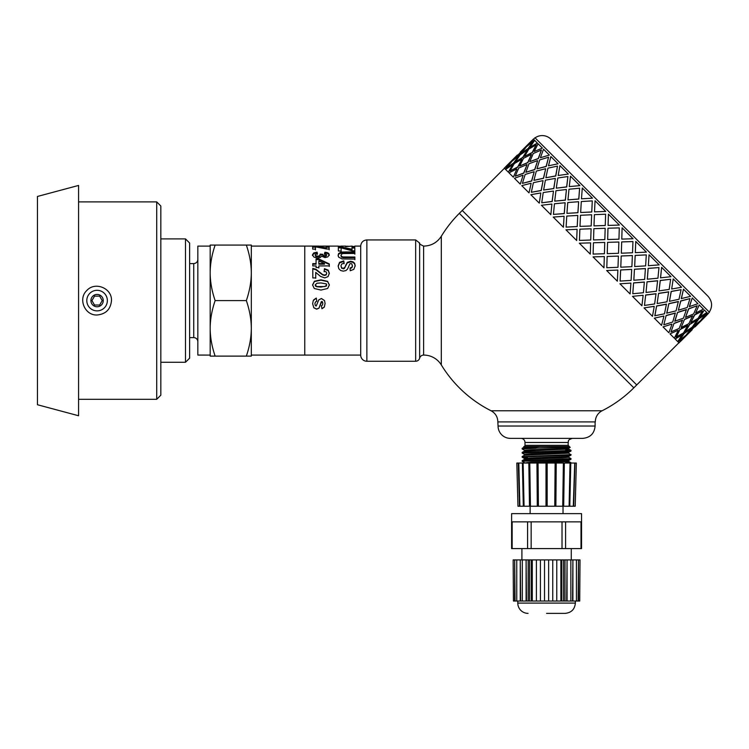 <?xml version="1.0" encoding="UTF-8"?>
<svg xmlns="http://www.w3.org/2000/svg" width="749" height="749" viewBox="0 0 749 749"><rect width="100%" height="100%" fill="white"/><g stroke="black" fill="none" stroke-linecap="round" stroke-linejoin="round"><path stroke-width="1.12" d="M246.346 356.112C249.623 346.515 251.28 337.256 251.308 328.352L251.308 356.112L210.179 356.112L210.179 245.073L215.141 245.073C211.855 254.679 210.197 263.929 210.179 272.833C210.197 281.736 211.855 290.996 215.141 300.592C211.855 310.198 210.197 319.449 210.179 328.352C210.197 337.256 211.855 346.515 215.141 356.112M251.308 328.352C251.28 319.449 249.623 310.198 246.346 300.592C249.623 290.996 251.28 281.736 251.308 272.833L251.308 355.082L360.7 355.082M251.308 272.833C251.28 263.929 249.623 254.679 246.346 245.073L251.308 245.073L251.308 272.833L251.308 246.103L304.768 246.103L304.768 355.082L304.768 246.103L319.111 246.103M215.141 245.073L246.346 245.073M215.141 300.592L246.346 300.592M197.839 341.722A4.11 4.11 0 0 0 193.729 337.612L193.729 263.582C196.229 263.339 197.596 261.963 197.839 259.472M210.179 272.833L210.179 246.103L197.839 246.112L197.839 355.073L210.179 355.082L210.179 328.352M37.45 196.463L37.45 404.732L78.579 415.751L78.579 185.443L37.45 196.463M91.949 300.592L94.514 296.145L99.645 296.145L102.22 300.592L99.645 305.04L94.514 305.04L91.949 300.592M103.25 300.592A6.17 6.17 0 0 0 94 295.256A6.17 6.17 0 0 0 94 305.938A6.17 6.17 0 0 0 103.25 300.592M107.36 300.592A10.28 10.28 0 0 0 91.94 291.689A10.28 10.28 0 0 0 91.94 309.496A10.28 10.28 0 0 0 107.36 300.592M111.479 300.592L111.479 300.592C110.618 309.337 105.824 314.131 97.08 314.992C84.749 315.647 77.727 298.664 86.903 290.415C95.151 281.24 112.135 288.262 111.479 300.592M78.579 201.893L156.719 201.893L156.719 399.301L78.579 399.301M156.719 201.893L160.829 206.003L160.829 395.182L156.719 399.301M160.829 238.903L185.499 238.903L185.499 362.282L160.829 362.282M185.499 238.903L189.619 243.022L189.619 358.172L185.499 362.282M341.085 246.767L341.085 246.112L341.104 246.767L338.333 246.767L338.295 246.252L341.085 246.252M354.745 246.711L352.002 246.711L351.974 246.112L345.579 246.627L345.561 246.112L341.085 246.103L341.104 246.767M351.993 246.252L354.783 246.711M345.57 246.252L348.332 246.252M338.127 255.971L338.66 254.108L341.89 252.769L354.839 252.6L354.848 254.154M354.839 252.6L354.848 253.443L343.192 253.527L341.572 254.051L340.964 255.915L341.553 257.104L342.967 257.609L354.867 257.675L354.876 259.716M341.89 252.769L341.89 252.029L354.839 251.87M340.065 253.19L340.065 252.469L341.89 252.029M338.66 254.108L340.065 252.469M354.867 257.675L354.876 259.088L342.05 258.939L338.632 257.122L338.127 255.287L338.66 253.396M342.967 257.609L342.967 256.954L354.867 257.019M341.553 257.104L341.553 256.439L342.967 256.954M340.964 255.222L341.553 256.439M325.459 246.206L326.19 246.131M322.697 246.206L323.98 246.215M321.892 246.196L323.98 246.103M319.86 246.131L338.314 246.103M312.445 255.54L313.728 253.668L317.08 252.872L317.454 254.314M324.448 254.351L324.935 252.965L327.322 253.387L328.727 254.201L329.251 255.465M320.141 254.819L322.716 254.997L323.278 256.036L324.841 256.411L326.161 256.13L326.658 254.726L324.448 253.639L324.935 252.235L327.322 252.656L328.727 253.49L329.251 254.772L327.781 256.898L325.047 257.6L321.583 256.195L320.226 257.544L317.688 258.077L313.99 257.113L312.445 254.857L313.728 252.947L317.08 252.141L317.454 253.611L315.067 254.838L315.806 255.746L317.81 256.13L319.692 255.755L320.141 254.117L322.716 254.295L323.278 255.353L324.841 255.727L326.658 254.726M315.067 254.838L315.806 256.43L317.81 256.804L319.692 256.439L320.385 254.894M313.728 253.668L313.728 252.947M328.727 254.201L328.727 253.49M327.322 253.387L327.322 252.656M324.935 252.965L324.935 252.235M326.161 256.13L326.161 255.446M324.841 256.411L324.841 255.727M323.278 256.036L323.278 255.353M322.716 254.997L322.716 254.295M319.692 256.439L319.692 255.755M317.81 256.804L317.81 256.13M315.806 256.43L315.806 255.746M317.08 252.872L317.08 252.141M324.13 271.728L324.439 269.172L328.184 270.586L329.326 273.666M312.792 268.9L315.938 269.752L322.594 274.892L324.532 275.454L326.152 274.958L326.714 273.198L326.115 271.85L324.13 271.288L324.439 268.685L328.184 270.127L329.326 273.254L328.025 276.634L324.766 277.898L320.535 276.418L315.732 272.393L315.75 277.926L312.82 277.935L312.792 268.414L315.938 269.284L322.594 274.499L324.532 275.061L326.152 274.565L326.714 273.198M315.732 272.393L315.75 278.272M324.439 269.172L324.439 268.685M315.938 269.752L315.938 269.284M312.567 285.144L314.402 281.53L320.975 280.173L327.669 281.633L329.363 285.097M315.179 284.901L315.544 286.109L316.855 286.764L320.965 287.064L326.386 286.071L326.377 283.899L320.956 282.944L316.977 283.234L315.179 284.901L316.855 286.549L324.944 286.558L326.751 284.873M327.669 281.633L329.363 284.863L327.669 288.477L320.975 290.069L314.262 288.505L312.567 284.91L314.402 281.24L320.975 279.854L327.669 281.343M316.059 259.603L318.821 259.603L329.288 264.453L329.288 263.901L329.298 265.895L318.859 265.923L318.868 268.02M329.288 264.453L329.298 266.419M312.773 264.191L316.078 264.182L316.059 258.976L318.821 258.967L329.288 263.901M318.84 260.933L318.849 264.182L324.476 264.172L324.476 263.611L318.84 260.933L318.849 263.62L324.476 263.611M318.859 265.923L318.868 267.524L316.097 267.524L316.087 265.923L312.782 265.932L312.773 263.639L316.078 263.629M318.821 259.603L318.821 258.967M318.849 264.182L318.849 263.62M326.321 247.226L329.101 247.226L329.101 246.412L329.139 248.996L326.564 248.996L315.432 246.824L315.46 249.894M329.101 247.226L329.139 249.773M320.235 247.582L326.349 248.556L326.321 246.412L329.101 246.412M312.651 247.142L315.647 247.142M315.432 246.824L315.46 249.117L312.689 249.127L312.651 246.318L326.349 247.76M315.647 246.852L315.647 246.318M313.822 307.717L312.633 303.794L313.279 300.592L316.284 298.111L316.78 301.229L315.385 302.034L314.908 303.738L315.366 305.62L316.209 306.032L318.737 299.918L321.415 298.533L324.532 300.592L325.085 303.504L324.298 307.127L321.948 308.757L321.387 305.807L322.454 305.077L322.819 303.56L321.827 301.426L318.99 308.073L316.64 309.037L313.822 307.717L312.633 303.748M322.819 303.56L322.463 301.763L321.255 301.744L318.99 308.185L316.64 309.168L313.822 307.82M325.085 303.457L324.298 307.024L321.948 308.635L321.387 305.723M318.737 299.928L321.415 298.495L324.532 300.592M315.385 302.034L314.908 303.785M316.284 298.111L316.78 301.238L315.385 302.062M316.677 300.592L316.78 301.238M313.606 299.937L316.284 298.074M338.164 266.363L339.587 262.862L343.782 261.485L344.109 263.732M350.064 268.498L351.89 267.777L352.433 266.167L351.833 263.929L350.813 263.545L349.811 263.91L347.545 269.078L345.879 270.586L343.267 271.147L340.617 270.492L338.773 268.666L338.164 265.839L339.587 262.29L343.782 260.886L344.109 263.161L341.722 264.041L340.964 265.858L341.656 267.758L343.248 268.404L344.943 267.178L347.274 262.347L350.579 261.279L352.929 261.776L354.605 263.236L355.185 265.661L353.837 269.359L350.223 270.735L350.064 268.011L351.89 267.281L352.433 265.633M340.964 265.858L341.656 268.254L344.24 268.619L347.274 262.927L350.579 261.869L352.929 262.356L354.605 263.798L355.185 266.185M339.587 262.862L339.587 262.29M351.89 267.777L351.89 267.281M354.605 263.798L354.605 263.236M352.929 262.356L352.929 261.776M350.579 261.869L350.579 261.279M347.274 262.927L347.274 262.347M344.943 267.683L344.943 267.178M344.24 268.619L344.24 268.123M343.248 268.891L343.248 268.404M341.656 268.254L341.656 267.758M343.782 261.485L343.782 260.886M352.011 247.985L354.792 247.985L354.792 247.179L354.829 250.831L352.245 250.84L341.123 247.863L341.151 251.739M354.792 247.985L354.829 251.58M338.342 247.807L341.338 247.807L352.03 249.988L352.011 247.179L354.792 247.179M341.123 247.863L341.151 250.99L338.379 250.999L338.342 247.001L341.338 247.001L352.03 249.211M341.338 247.807L341.338 247.001M423.616 355.082L423.616 246.103C431.237 245.915 437.126 242.639 441.311 236.263L441.311 364.932A20.56 20.56 0 0 0 423.616 355.082A4.11 4.11 0 0 0 419.637 358.172L419.637 243.022L419.637 358.172A4.11 4.11 0 0 1 415.658 361.252L415.658 239.933L366.86 239.933L366.86 361.252A6.17 6.17 0 0 1 360.7 355.288L360.7 245.897C361.158 242.264 363.209 240.27 366.86 239.933M498.057 426.031L595.109 426.031C594.378 433.521 590.268 437.631 582.778 438.371L510.397 438.371A12.34 12.34 0 0 1 498.057 426.031L497.851 421.912L595.315 421.912A12.34 12.34 0 0 1 602.102 410.77L491.063 410.77A123.379 123.379 0 0 1 441.311 364.932M602.102 410.77A123.379 123.379 0 0 0 633.823 387.832L459.343 213.353L462.255 210.45L636.734 384.93L678.903 342.761M707.983 313.681L709.434 312.23L534.955 137.741L533.494 139.202M504.414 168.282L462.255 210.45L636.734 384.93L633.823 387.832M534.365 140.072L527.802 145.137L534.365 140.072M537.351 143.059L529.955 147.281L537.351 143.059M542.398 148.096L534.187 151.523L542.398 148.096M549.363 155.062L540.413 157.749L549.363 155.062M558.089 163.788L548.474 165.81L558.089 163.788M568.36 174.058L558.174 175.5L568.36 174.058M579.913 185.621L569.259 186.595L579.913 185.621M592.478 198.185L581.477 198.813L592.478 198.185M605.735 211.443L594.519 211.855L605.735 211.443M619.367 225.075L608.076 225.412L619.367 225.075L608.422 214.13L608.066 225.402M622.11 227.808L621.764 239.1L633.055 238.753L622.11 227.808L621.782 239.109M635.742 241.44L635.321 252.656L646.434 252.132L635.761 241.468L635.321 252.656M649.046 254.744L648.362 265.698L659.186 264.884L649.046 254.744L648.362 265.698M661.629 267.327L660.506 277.842L670.982 276.69L661.629 267.327L660.581 277.916M673.211 278.909L671.675 289.011L681.553 287.251L673.211 278.909L671.675 289.011M683.491 289.198L681.262 298.598L690.625 296.323L683.491 289.198L681.375 298.701M692.235 297.933L689.305 306.641L697.965 303.673L692.235 297.933L689.436 306.762M699.21 304.918L695.652 312.988L703.414 309.112L699.21 304.918L695.652 312.988M707.253 312.951L702.038 319.374L708.114 313.812L707.253 312.951L702.038 319.374M704.266 309.964L699.753 317.089L706.822 312.53L704.266 309.964L699.894 317.23M528.654 144.164L523.916 148.901M525.04 148.19L519.825 154.612L513.262 159.677L519.684 154.463L525.04 148.19M518.58 156.269L513.786 163.113L506.801 167.757L513.645 162.973L518.58 156.269M512.644 164.874L508.271 172.139L512.644 164.874M532.97 141.58L528.326 148.574L521.341 153.217L528.185 148.433L532.97 141.58L526.472 146.71L521.341 153.217M527.184 150.334L522.811 157.599L515.415 161.821L522.671 157.459L527.184 150.334M521.772 159.462L517.812 167.139L510.003 170.959L517.681 166.999L521.772 159.462M516.876 169.105L513.318 177.176L516.876 169.105M536.172 144.782L532.352 152.599L524.543 156.419L532.221 152.459L536.172 144.782L528.831 149.07L524.543 156.419M531.416 154.566L527.858 162.636L519.647 166.063L527.727 162.505L531.416 154.566M527.015 164.705L523.832 173.159L515.246 176.202L523.71 173.038L527.015 164.705M523.092 175.322L520.283 184.142L523.092 175.322M541.424 150.034L538.381 158.619L529.786 161.662L538.25 158.498L541.424 150.034L533.269 153.508L529.786 161.662M537.632 160.782L534.823 169.602L525.873 172.289L534.702 169.489L537.632 160.782M534.168 171.858L531.706 181.033L522.418 183.374L531.593 180.921L534.168 171.858M531.135 183.365L529.009 192.868L531.135 183.365M592.281 200.891L591.776 212.014L580.653 212.519L591.738 211.976L592.281 200.891L581.299 201.537L580.653 212.519M591.644 214.794L591.195 225.983L579.979 226.395L591.176 225.955L591.644 214.794M591.101 228.791L590.718 240.036L579.445 240.401L590.708 240.026L591.101 228.791M590.633 242.863L590.287 254.154L590.633 242.863L579.342 243.21L590.287 254.145M605.613 214.223L605.258 225.496L594.004 225.88L605.248 225.486L605.613 214.223L594.406 214.645L593.985 225.852M605.173 228.323L604.827 239.614L593.536 239.952L604.827 239.605L605.173 228.323M604.321 256.551L593.03 256.888L604.321 256.551M618.861 242.011L607.57 242.348L607.242 253.649L618.515 253.293L618.871 242.021L607.57 242.348L607.242 253.649M618.393 256.083L607.139 256.458L606.784 267.739L617.991 267.309L618.393 256.083M617.841 270.071L606.662 270.52L617.841 270.071M632.933 241.543L621.679 241.918L621.324 253.199L632.531 252.769L632.952 241.562L621.689 241.936L621.324 253.199M632.381 255.531L621.202 255.98L620.781 267.196L631.894 266.672L632.381 255.531M631.707 269.397L620.621 269.949L620.116 281.072L631.098 280.416L631.707 269.397M630.864 283.094L619.919 283.777L630.864 283.094M689.979 298.589L680.691 300.929L678.351 310.226L687.254 307.493L689.979 298.589L680.804 301.042L678.351 310.226M686.402 309.552L677.573 312.361L674.765 321.181L683.425 318.213L686.402 309.552M682.479 320.169L674.016 323.343L670.973 331.929L679.128 328.446L682.479 320.169M678.079 330.309L669.999 333.867L678.079 330.309M697.15 305.761L688.565 308.803L685.513 317.389L693.668 313.906L697.15 305.761L688.687 308.925L685.513 317.389M692.619 315.769L684.539 319.327L681.113 327.528L688.874 323.652L692.619 315.769M687.713 325.403L680.045 329.363L676.085 337.041L683.565 332.893L687.713 325.403M696.982 320.132L689.586 324.364L685.354 331.77L692.282 327.07L696.982 320.132L689.726 324.504L685.354 331.77M702.393 311.004L694.585 314.823L690.765 322.632L698.105 318.353L702.393 311.004L694.716 314.964L690.765 322.632M705.595 314.206L698.611 318.849L693.967 325.834L700.465 320.712L705.595 314.206L698.751 318.99L693.967 325.834M671.862 324.092L663.034 326.901L671.862 324.092M675.326 313.016L666.151 315.469L663.811 324.766L672.714 322.033L675.326 313.016M678.351 301.501L668.848 303.626L666.722 313.138L676.075 310.863L678.351 301.501M681.075 289.685L671.16 291.408L669.447 301.313L679.015 299.263L681.075 289.685L671.254 291.501L669.447 301.313M663.811 316.041L654.308 318.175L663.811 316.041M666.432 304.122L656.62 305.948L654.804 315.76L664.475 313.803L666.432 304.122M668.67 291.82L658.577 293.365L657.135 303.551L667.013 301.791L668.67 291.82M670.645 279.255L660.215 280.454L659.017 290.893L669.175 289.414L670.645 279.255L660.29 280.538L659.017 290.893M654.13 306.36L644.037 307.905L654.13 306.36M656.021 293.711L645.675 294.994L644.477 305.433L654.626 303.954L656.021 293.711M657.594 280.744L647.024 281.802L646.041 292.456L656.442 291.23L657.594 280.744M658.961 267.571L648.119 268.357L647.323 279.199L657.95 278.197L658.961 267.571L648.175 268.414L647.323 279.199M643.054 295.284L632.484 296.342L643.054 295.284M644.355 282.045L633.579 282.897L632.783 293.739L643.41 292.737L644.355 282.045M645.404 268.554L634.459 269.237L633.823 280.238L644.646 279.424L645.404 268.554M646.284 254.894L635.161 255.409L634.656 266.532L645.638 265.876L646.284 254.894L635.199 255.446L634.656 266.532M577.105 229.334L576.655 240.523L577.105 229.334M577.788 215.478L577.236 226.554L566.15 227.106L577.198 226.516L577.788 215.478M578.631 201.781L577.938 212.725L566.937 213.353L577.891 212.679L578.631 201.781M579.614 188.224L578.818 199.065L567.976 199.852L578.762 199.009L579.614 188.224L568.987 189.225L567.976 199.852M564.091 216.321L563.398 227.265L564.091 216.321M565.139 202.829L564.278 213.605L553.436 214.392L564.222 213.549L565.139 202.829M566.431 189.581L565.373 200.161L554.719 201.135L565.308 200.086L566.431 189.581M567.92 176.53L566.721 186.96L556.292 188.158L566.647 186.885L567.92 176.53L557.771 178.009L556.292 188.158M551.891 204.121L550.833 214.701L551.891 204.121M553.464 191.154L552.182 201.5L541.836 202.792L552.107 201.425L553.464 191.154M555.355 178.505L553.82 188.598L543.634 190.04L553.726 188.514L555.355 178.505M557.49 166.1L555.777 176.015L545.862 177.738L555.683 175.921L557.49 166.1L547.922 168.16L545.862 177.738M540.815 193.045L539.28 203.138L540.815 193.045M543.053 180.743L541.237 190.555L531.322 192.278L541.143 190.461L543.053 180.743M545.675 168.825L543.549 178.328L533.934 180.35L543.446 178.225L545.675 168.825M548.586 157.196L546.246 166.493L536.958 168.825L546.133 166.381L548.586 157.196L539.683 159.93L536.958 168.825M510.5 162.73L505.285 169.152L510.5 162.73M514.114 158.704L509.376 163.441M688.481 333.062L683.743 337.799M684.446 336.676L678.032 341.89L684.446 336.676M682.302 334.531L675.046 338.904L677.742 341.61L682.302 334.531M703.021 318.522L698.283 323.259M699.135 322.285L692.572 327.35L687.498 333.914L699.135 322.285L692.713 327.491L687.498 333.914M691.055 328.745L684.071 333.389L679.427 340.374L685.925 335.252L691.055 328.745L684.212 333.53L679.427 340.374M691.982 329.672L686 335.318M694.894 326.77L700.54 320.778M706.625 315.235L700.68 320.928M680.354 341.31L686.14 335.468M505.725 166.681L517.362 155.052L505.875 166.821M531.94 140.55L520.415 152.281M524.899 148.049L513.262 159.677M518.43 156.12L511.932 161.25L506.801 167.757M520.265 152.141L531.902 140.512M527.043 150.193L520.115 154.893L515.415 161.821M521.632 159.322L514.291 163.61L510.003 170.959M534.224 139.923L533.363 139.061L527.802 145.137M531.284 154.434L523.523 158.301L519.647 166.063M526.884 164.574L518.729 168.048L515.246 176.202M537.211 142.919L534.655 140.353L529.955 147.281M537.501 160.651L528.972 163.75L525.873 172.289M534.046 171.736L525.143 174.47L522.418 183.374M542.267 147.965L538.063 143.761L534.187 151.523M510.359 162.589L504.283 168.141L505.144 169.002M512.503 164.733L505.575 169.433L508.131 171.998M516.744 168.974L508.983 172.841L513.187 177.045M522.961 175.191L514.432 178.29L520.162 184.029M545.562 168.712L536.321 171.1L533.934 180.35M542.95 180.64L533.382 182.7L531.322 192.278M549.242 154.949L543.512 149.21L540.413 157.749M555.262 178.412L545.384 180.163L543.634 190.04M553.38 191.07L543.222 192.549L541.752 202.698M557.986 163.685L550.861 156.56L548.474 165.81M566.356 189.506L555.955 190.733L554.719 201.135M565.074 202.764L554.447 203.765L553.436 214.392M568.266 173.974L559.924 165.623L558.174 175.5M578.574 201.724L567.751 202.539L566.937 213.353M577.741 215.431L566.759 216.077L566.113 227.059M579.848 185.546L570.495 176.193L569.259 186.595M531.022 183.252L521.772 185.64L528.906 192.765M540.722 192.952L530.844 194.703L539.186 203.054M551.816 204.046L541.415 205.273L550.768 214.626M564.034 216.264L553.211 217.079L563.351 227.219M591.616 214.766L580.503 215.281L579.979 226.395M591.073 228.763L579.866 229.185L579.445 240.401M592.431 198.139L582.291 187.999L581.477 198.813M605.155 228.305L593.882 228.67L593.526 239.942M593.442 242.76L593.114 254.07L604.415 253.733L604.743 242.433L593.442 242.76M605.716 211.415L595.043 200.741L594.519 211.855M593.03 256.898L603.975 267.833L604.331 256.561M607.982 228.22L607.654 239.53L618.955 239.193L619.283 227.893L607.982 228.22M607.139 256.458L606.784 267.739M618.412 256.102L607.149 256.476M606.681 270.548L617.354 281.212L617.878 270.108M621.202 255.98L620.781 267.196M631.744 269.434L620.659 269.986L620.116 281.072M577.076 229.306L565.963 229.821L576.636 240.495M632.418 255.568L621.221 256.008M619.966 283.824L630.106 293.964L630.92 283.15M634.459 269.237L633.823 280.238M633.579 282.897L632.783 293.739M645.46 268.61L634.506 269.284M644.421 282.111L633.635 282.953M632.549 296.407L641.902 305.77L643.138 295.368M647.024 281.802L646.041 292.456M645.675 294.994L644.477 305.433M657.678 280.828L647.089 281.867M656.105 293.795L645.75 295.078M644.131 307.989L652.473 316.331L654.223 306.453M658.577 293.365L657.135 303.551M656.62 305.948L654.907 315.853M668.763 291.913L658.671 293.449M666.535 304.225L656.714 306.041M654.411 318.278L661.536 325.403L663.923 316.153M668.848 303.626L666.835 313.241M666.151 315.469L663.811 324.766M678.463 301.613L668.951 303.738M675.439 313.129L666.264 315.582M663.155 327.013L668.885 332.753L671.984 324.214M677.573 312.361L674.896 321.302M674.016 323.343L670.973 331.929M686.524 309.674L677.695 312.473M682.611 320.3L674.147 323.465M670.13 333.998L674.334 338.192L678.21 330.44M684.539 319.327L681.113 327.528M680.045 329.363L676.225 337.172M692.75 315.9L684.67 319.458M687.854 325.543L680.176 329.504M684.595 336.825L679.034 342.892L678.173 342.031M682.442 334.672L675.186 339.044M535.076 137.863A12.34 12.34 0 0 1 550.946 139.202L707.983 296.229C712.271 301.201 712.72 306.491 709.312 312.108M546.583 459.661L523.879 460.448L522.175 460.663L522.147 461.281L568.219 459.54L571 459.249L571.019 458.631L546.583 459.661M565.71 462.311L571.019 462.751L565.71 462.891M524.525 462.667L522.147 461.281M568.641 453.136L570.701 454.634L522.147 456.59M568.641 457.246L571.019 458.631M568.613 458.931L565.71 458.781M527.465 457.602L522.409 457.264L523.617 456.937L569.858 455.317L570.991 455.139L571.019 454.521M546.583 451.441L527.053 452.05L522.428 452.368L522.147 453.042L566.3 451.413L570.794 451.085L571.019 450.421L546.583 451.441M524.525 454.446L522.147 453.051M527.465 451.45L524.525 451.076L568.669 449.044M570.176 447.359L522.175 448.323L524.525 446.966L528.607 446.591L524.497 446.591L527.465 446.591M524.497 451.113L524.497 450.299L530.966 449.784L568.641 448.276L565.71 447.902M522.175 456.553L524.525 455.186L568.669 453.164L568.669 452.359L570.991 451.029M524.497 455.205L524.497 454.409L530.966 453.894L568.641 452.387M522.175 460.663L524.525 459.306L562.199 457.789L568.669 457.274L568.669 456.487M524.497 459.315L524.497 458.528L530.966 458.014L568.641 456.497L570.991 455.139M528.607 463.041L562.199 461.908L568.669 461.393L568.669 460.598M524.497 463.041L530.966 462.124L568.641 460.616L571 459.249M568.641 448.276L570.186 447.378L569.409 446.591L539.851 446.591L522.793 448.202M522.175 448.323L522.147 448.941L536.087 448.202M565.71 449.971L571.019 450.411M569.409 446.591L568.173 445.355L524.993 445.355A1.236 1.236 0 0 1 523.757 446.591L539.851 446.591M524.525 450.336L522.147 448.941M524.993 445.355L524.993 442.481A4.11 4.11 0 0 0 520.883 438.371M561.797 601.035L563.585 601.035L563.585 559.906L561.797 559.906L561.797 601.035L531.341 601.035L531.341 559.906L528.167 559.906L528.167 601.035L513.439 601.035L513.159 559.906L513.439 601.035M563.585 559.906L564.999 559.906L564.999 601.035L563.585 601.035M529.562 559.906L529.562 601.035L531.341 601.035M529.562 601.035L528.167 601.035M579.726 601.035L580.007 559.906L579.726 601.035L564.999 601.035M513.439 559.906L514.694 559.906L514.694 601.035M531.341 559.906L532.286 559.906L532.286 601.035M529.506 521.856L511.604 521.856L511.623 513.627L581.542 513.627L581.561 521.856L529.506 521.856M527.586 521.856L527.586 548.586L531.153 548.586L531.153 521.856M562.022 521.856L562.022 548.586L531.153 548.586M527.586 548.586L512.157 548.586L512.157 521.856M511.604 521.856L511.604 548.586L512.157 548.586M581.009 521.856L581.009 548.586L581.561 548.586L581.561 521.856M581.009 548.586L565.579 548.586L565.579 521.856M562.022 548.586L565.579 548.586M532.286 559.906L560.889 559.906L560.889 601.035M560.889 559.906L561.797 559.906M567.059 601.035L567.059 559.906L566.703 601.035M566.703 559.906L564.999 559.906M567.059 559.906L570.85 559.906L570.85 601.035M572.91 601.035L572.91 559.906L572.554 601.035M572.554 559.906L570.85 559.906M572.91 559.906L576.421 559.906L576.421 601.035M578.481 601.035L578.481 559.906L578.125 601.035M578.125 559.906L576.421 559.906M578.481 559.906L579.726 559.906M514.694 559.906L515.05 601.035M515.05 559.906L516.754 559.906L516.754 601.035M516.754 559.906L520.255 559.906L520.255 601.035M520.255 559.906L520.611 601.035M520.611 559.906L522.315 559.906L522.315 601.035M522.315 559.906L526.107 559.906L526.107 601.035M526.107 559.906L526.463 601.035M526.463 559.906L528.167 559.906M536.396 559.906L536.396 601.035M540.413 559.906L540.413 601.035M544.523 559.906L544.523 601.035M548.643 559.906L548.643 601.035M552.753 559.906L552.753 601.035M556.769 559.906L556.769 601.035M546.583 613.375L565.092 613.375L546.583 613.375M565.092 613.375C571.337 612.766 574.764 609.33 575.372 603.085L517.793 603.085A10.28 10.28 0 0 0 528.073 613.375M524.057 506.221L523.139 463.041L522.39 463.041L576.337 463.041L575.213 506.221L523.298 506.221L522.456 463.041L518.252 463.041L518.804 463.041L519.881 506.221L523.298 506.221L522.39 463.051M519.881 506.221L517.962 506.221L516.829 463.041L518.439 463.041M574.726 463.041L573.285 506.221M528.822 463.041L529.487 506.23L528.831 463.041L529.777 463.041L530.442 506.221M537.295 506.221L536.939 463.041L538.054 463.041L538.4 506.221M546.002 506.221L546.002 463.041L546.583 463.041M573.65 506.221L574.914 463.051M570.71 463.041L569.792 506.221L570.785 463.051M518.252 463.051L519.516 506.221M570.026 463.041L569.109 506.221M563.669 506.221L564.334 463.041L563.679 506.23M563.388 463.041L562.724 506.221M555.88 506.221L556.226 463.041M555.112 463.041L554.766 506.221M547.173 506.221L547.173 463.041M346.066 252.619L346.066 251.879M345.766 257.693L345.766 257.029M345.654 265.652L345.654 265.109M524.993 442.481L568.173 442.481C568.968 441.264 566.665 440.318 572.283 438.371M189.619 337.612L193.729 337.612M189.619 263.582L193.729 263.582M354.764 246.103L360.7 246.103M459.343 213.353A123.379 123.379 0 0 0 441.311 236.263M497.851 421.912C497.701 416.912 495.445 413.205 491.063 410.77M415.658 361.252L366.86 361.252M415.658 239.933L419.637 243.022C418.728 243.425 420.058 244.446 423.616 246.103M323.259 246.103L324.401 246.103M706.672 315.282L695.035 326.91M692.132 329.822L680.495 341.45M522.147 457.171L522.147 456.581M568.669 449.054L568.669 448.239M571 450.383L568.641 449.016M522.175 452.433L524.525 451.076M571 462.713L568.641 461.356M524.525 458.557L522.175 457.199M595.109 426.031L595.109 421.912M565.71 448.585L565.71 447.63M527.465 452.031L527.465 450.767M568.173 445.355L568.173 442.481M563.033 513.627L563.033 506.221M530.133 513.627L530.133 506.221M575.372 603.085L575.372 601.035M517.793 603.085L517.793 601.035M571.262 559.906L571.262 548.586M521.913 559.906L521.913 548.586M575.204 506.23L576.337 463.051M517.962 506.23L516.829 463.051"/></g></svg>

